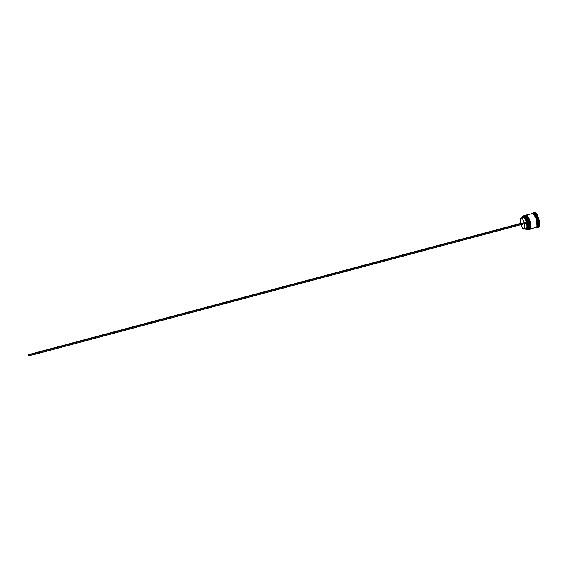 <?xml version="1.0" encoding="UTF-8"?>
<svg xmlns="http://www.w3.org/2000/svg" width="568" height="568" viewBox="0 0 568 568"><rect width="100%" height="100%" fill="white"/><g stroke="black" fill="none" stroke-linecap="round" stroke-linejoin="round"><path stroke-width="0.85" d="M524.981 216.053L528.176 221.953L528.403 228.89A6.915 2.173 -104.9 0 0 528.489 228.748A6.915 2.173 -104.9 0 0 528.205 222.067A6.915 2.173 -104.9 0 0 525.123 216.138A6.915 2.173 -104.9 0 0 524.981 216.053A6.915 2.173 75.1 0 1 528.205 222.067A6.915 2.173 75.1 0 1 528.403 228.89M527.977 229.5L528.212 229.5A7.185 2.258 75.1 0 1 528.141 229.515C531.428 231.545 526.586 212.688 524.569 215.606L524.569 215.606A7.185 2.258 75.1 0 1 528.567 222.081A7.185 2.258 75.1 0 1 528.212 229.5L527.977 229.5M528.985 228.734L528.751 221.797L525.556 215.897M528.247 229.486A7.185 2.258 -104.9 0 0 528.29 229.479A7.185 2.258 -104.9 0 0 528.645 222.06A7.185 2.258 -104.9 0 0 524.654 215.584L524.654 215.584C526.671 212.666 531.513 231.524 528.226 229.493M528.212 229.5L528.29 229.479C531.655 229.934 527.118 213.554 524.676 215.577L524.505 215.62A7.185 2.258 75.1 0 1 524.569 215.606L524.654 215.584A7.185 2.258 -104.9 0 0 524.591 215.599L524.569 215.606A7.185 2.258 -104.9 0 0 524.548 215.606M529.099 228.521L529.333 224.701L528.46 220.81L529.333 224.701L529.099 228.521M528.013 219.575L527.516 218.453L528.013 219.575M526.99 217.48L526.451 216.706L526.99 217.48M525.918 216.145L525.421 215.833L525.918 216.145M524.846 215.989L526.415 217.636L528.261 222.266L528.851 226.043L528.219 229.124M526.216 215.719L529.411 221.626L529.639 228.556A6.915 2.173 -104.9 0 0 529.724 228.414A6.915 2.173 -104.9 0 0 529.447 221.733A6.915 2.173 -104.9 0 0 526.358 215.804A6.915 2.173 -104.9 0 0 526.216 215.719A6.915 2.173 75.1 0 1 529.447 221.733A6.915 2.173 75.1 0 1 529.639 228.556M529.213 229.174L529.447 229.174A7.185 2.258 75.1 0 1 529.376 229.188C532.663 231.211 527.821 212.354 525.805 215.272L525.805 215.272A7.185 2.258 75.1 0 1 529.802 221.754A7.185 2.258 75.1 0 1 529.447 229.174L529.213 229.174M530.221 228.407L529.987 221.47L526.792 215.57M529.482 229.16A7.185 2.258 -104.9 0 0 529.525 229.152A7.185 2.258 -104.9 0 0 529.88 221.733A7.185 2.258 -104.9 0 0 525.89 215.251L525.89 215.251C527.906 212.333 532.749 231.19 529.461 229.167M529.447 229.174L529.525 229.152C532.89 229.6 528.354 213.227 525.911 215.251L525.89 215.251A7.185 2.258 -104.9 0 0 525.826 215.265A7.185 2.258 -104.9 0 0 525.783 215.279L525.741 215.286A7.185 2.258 75.1 0 1 525.805 215.272M530.335 228.187L530.668 225.56L529.695 220.483L530.668 225.56L530.335 228.187M529.248 219.248L528.758 218.119L529.248 219.248M528.226 217.154L527.686 216.373L528.226 217.154M527.154 215.819L526.657 215.506L527.154 215.819M526.082 215.662L527.651 217.31L529.497 221.932L530.086 225.716L529.454 228.79M532.791 213.469L532.983 213.405C534.992 210.508 539.799 229.245 536.533 227.228L536.462 227.236M536.966 226.419L536.625 219.717L533.636 213.93L536.625 219.717L536.966 226.419M522.297 217.693A7.093 2.229 75.1 0 1 522.603 216.635A7.093 2.229 75.1 0 1 523.277 216.039L523.334 215.932A7.185 2.258 -104.9 0 0 522.652 216.529A7.185 2.258 -104.9 0 0 522.631 216.578A7.185 2.258 75.1 0 1 523.27 215.946A7.185 2.258 75.1 0 1 523.334 215.932L524.079 215.733A7.185 2.258 75.1 0 1 524.839 215.946A7.185 2.258 75.1 0 1 528.041 222.109A7.185 2.258 75.1 0 1 528.332 229.053A7.185 2.258 75.1 0 1 527.651 229.649A7.185 2.258 -104.9 0 0 527.715 229.635A7.185 2.258 -104.9 0 0 528.07 222.216A7.185 2.258 -104.9 0 0 524.079 215.733L523.334 215.932A7.185 2.258 75.1 0 1 527.331 222.407A7.185 2.258 75.1 0 1 526.976 229.834A7.185 2.258 75.1 0 1 526.905 229.848L526.806 229.777A7.093 2.229 75.1 0 1 526.053 229.571A7.093 2.229 75.1 0 1 525.258 228.797L526.358 229.728L527.487 229.16L527.857 226.653L527.352 222.976A7.093 2.229 75.1 0 1 526.806 229.777L526.905 229.848A7.185 2.258 -104.9 0 0 527.352 222.514A7.185 2.258 -104.9 0 0 523.334 215.932L523.277 216.039A7.093 2.229 75.1 0 1 527.125 222.109L525.783 218.573L524.214 216.387L522.894 216.231L522.24 218.155M524.725 215.57A7.185 2.258 75.1 0 1 524.832 215.528A7.185 2.258 75.1 0 1 524.903 215.513L525.315 215.407A7.185 2.258 75.1 0 1 526.075 215.62A7.185 2.258 75.1 0 1 529.277 221.783A7.185 2.258 75.1 0 1 529.568 228.719A7.185 2.258 75.1 0 1 528.886 229.316A7.185 2.258 -104.9 0 0 528.95 229.302A7.185 2.258 -104.9 0 0 529.305 221.882A7.185 2.258 -104.9 0 0 525.315 215.407L524.903 215.513A7.185 2.258 75.1 0 1 528.893 221.996A7.185 2.258 75.1 0 1 528.538 229.415A7.185 2.258 75.1 0 1 528.474 229.429A7.185 2.258 75.1 0 1 528.418 229.436M538.031 227.342L538.471 227.228A7.632 2.4 -104.9 0 0 538.542 227.207A7.632 2.4 -104.9 0 0 538.918 219.326A7.632 2.4 -104.9 0 0 534.673 212.446L533.799 213.142A7.185 2.258 75.1 0 1 537.818 219.724A7.185 2.258 75.1 0 1 537.371 227.051L537.896 227.377A7.632 2.4 -104.9 0 0 538.372 219.589A7.632 2.4 -104.9 0 0 534.097 212.595A7.632 2.4 75.1 0 1 538.343 219.482A7.632 2.4 75.1 0 1 537.96 227.363A7.632 2.4 75.1 0 1 537.896 227.377A7.632 2.4 75.1 0 1 537.065 227.136M527.04 229.813L527.651 229.649M529.837 229.06L536.135 227.385A7.185 2.258 -104.9 0 0 536.199 227.37A7.185 2.258 -104.9 0 0 536.554 219.951A7.185 2.258 -104.9 0 0 532.564 213.476L526.138 215.187A7.185 2.258 75.1 0 1 530.129 221.662A7.185 2.258 75.1 0 1 529.774 229.081A7.185 2.258 75.1 0 1 529.71 229.096A7.185 2.258 75.1 0 1 529.66 229.103M536.675 227.243L537.371 227.051A7.185 2.258 -104.9 0 0 537.434 227.037A7.185 2.258 -104.9 0 0 537.789 219.617A7.185 2.258 -104.9 0 0 533.799 213.142L532.976 213.362A7.185 2.258 75.1 0 1 536.966 219.837A7.185 2.258 75.1 0 1 536.611 227.257A7.185 2.258 75.1 0 1 536.547 227.271A7.185 2.258 75.1 0 1 536.398 227.285M523.199 217.459A5.751 1.803 -104.9 0 0 523.149 217.466A5.751 1.803 -104.9 0 0 523.092 217.487A5.751 1.803 75.1 0 1 523.199 217.459L523.497 216.912A6.198 1.945 -104.9 0 0 522.908 217.423L523.888 216.955L524.761 217.665L526.848 222.152A6.198 1.945 -104.9 0 0 523.497 216.912L523.199 217.459A5.751 1.803 75.1 0 1 526.295 222.287L526.848 222.152L526.295 222.287A5.751 1.803 -104.9 0 0 523.199 217.459L521.14 218.005L523.199 217.459M520.671 223.437A5.751 1.803 75.1 0 1 521.083 218.02A5.751 1.803 75.1 0 1 521.14 218.005A5.751 1.803 75.1 0 1 524.236 222.834L520.671 223.437L520.302 219.688L521.14 218.005L522.73 219.284L524.236 222.834L520.671 223.437M537.64 225.439L537.214 225.169M527.068 223.025L527.367 227.818L526.912 228.748L525.769 228.613M533.359 213.256A7.632 2.4 75.1 0 1 534.026 212.617A7.632 2.4 75.1 0 1 534.097 212.595L535.177 212.51L536.313 213.469L538.528 218.005L539.593 224.779L539.231 226.511L538.471 227.228M532.713 213.461A7.185 2.258 75.1 0 1 532.912 213.376A7.185 2.258 75.1 0 1 532.976 213.362L533.799 213.142A7.185 2.258 -104.9 0 0 533.735 213.156A7.185 2.258 -104.9 0 0 533.671 213.177A7.185 2.258 75.1 0 1 533.799 213.142L534.097 212.595A7.632 2.4 -104.9 0 0 533.373 213.234L533.118 213.738M536.071 227.172L536.93 227.022L537.47 225.858L537.491 222.62L537.484 225.894L536.945 227.065L536.078 227.214M532.571 213.568L533.444 213.426L534.516 214.328L536.604 218.595L537.505 222.635L536.59 218.602L535.077 215.166L533.97 213.788L532.585 213.611M536.135 227.385L536.852 226.71L537.193 225.084L536.582 220.05L534.665 215.244L532.564 213.476A7.185 2.258 -104.9 0 0 532.5 213.49A7.185 2.258 -104.9 0 0 532.436 213.504M525.961 215.244A7.185 2.258 75.1 0 1 526.067 215.201A7.185 2.258 75.1 0 1 526.138 215.187L532.564 213.476M525.734 215.393L526.607 215.244L528.24 216.955L530.157 221.769L530.768 226.795L530.427 228.421L529.241 229.039M524.498 215.719L525.372 215.577L526.444 216.479L528.922 222.095L529.532 227.122L529.191 228.755L528.006 229.365M526.905 229.848A7.185 2.258 75.1 0 1 526.103 229.6A7.185 2.258 -104.9 0 0 526.145 229.635A7.185 2.258 -104.9 0 0 526.905 229.848M536.611 226.845L537.087 227.15A7.632 2.4 -104.9 0 0 537.896 227.377L537.371 227.058M524.47 223.749A5.751 1.803 75.1 0 1 524.051 229.124L526.11 228.577A5.751 1.803 -104.9 0 0 526.529 223.196A5.751 1.803 75.1 0 1 525.45 228.414L525.925 228.726A6.198 1.945 -104.9 0 0 527.076 223.054M524.051 229.124A5.751 1.803 75.1 0 1 521.005 224.672M524.463 223.707L524.832 227.448L523.994 229.138L522.404 227.86L520.899 224.303M527.381 222.968L527.161 222.102L32.866 353.935L28.4 354.688L520.664 223.394L28.4 354.688L32.866 353.935L527.161 222.102L527.381 222.968L33.093 354.808L28.62 355.554L28.4 354.688L28.62 355.554L33.093 354.808L32.866 353.935L33.093 354.808L527.381 222.968M527.715 229.635L526.976 229.834M528.95 229.302L528.538 229.415M536.199 227.37L529.774 229.081M537.434 227.037L536.611 227.257M538.542 227.207L537.96 227.363M523.149 217.466L521.083 218.02M522.908 217.423L522.652 217.934M534.609 212.46L534.026 212.617M533.735 213.156L532.912 213.376M532.5 213.49L526.067 215.201M525.244 215.421L524.832 215.528M524.008 215.748L523.27 215.946"/></g></svg>
